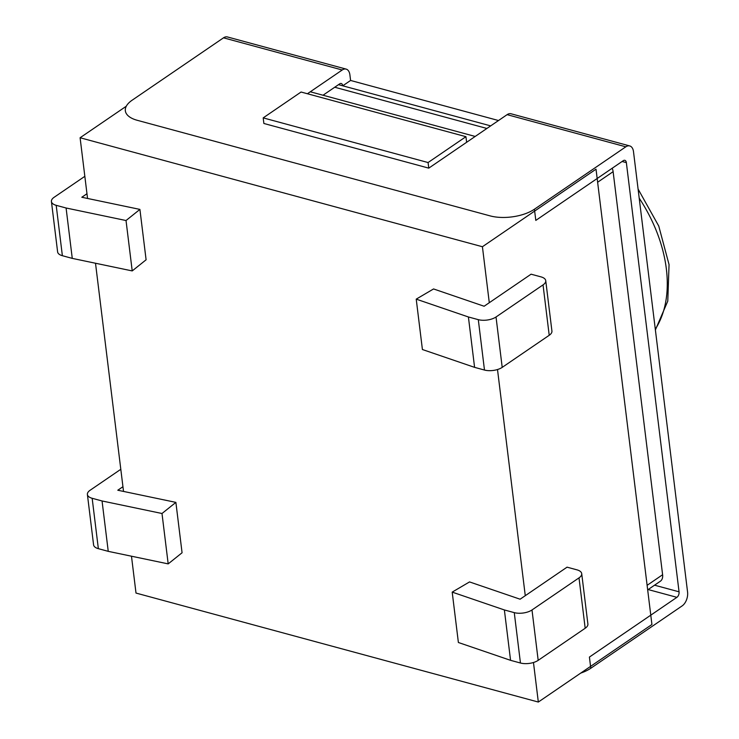 <?xml version="1.0" encoding="UTF-8"?>
<svg xmlns="http://www.w3.org/2000/svg" width="739" height="739" viewBox="0 0 739 739"><rect width="100%" height="100%" fill="white"/><g stroke="black" fill="none" stroke-linecap="round" stroke-linejoin="round"><path stroke-width="1.11" d="M123.524 491.426L95.507 263.241M87.553 198.458L80.098 137.75L482.419 246.734L489.292 302.713L484.128 306.242L433.562 288.949L416.223 299.138L468.406 316.976L474.586 367.357L484.479 370.045L478.299 319.654L468.406 316.976M497.504 369.528L525.272 595.689L520.108 599.209L469.533 581.926L452.194 592.115L504.377 609.952L514.27 612.631A12.692 5.82 -7 0 0 531.997 609.961L579.006 577.87A12.692 5.82 -7 0 0 581.713 573.64A12.692 5.82 -7 0 0 576.947 569.843L567.053 567.164L525.272 595.689M533.475 662.504L538.325 702.05L136.004 593.066L131.477 556.208M122.951 486.705L117.787 490.225L175.882 502.381L161.998 513.503L102.056 500.968L92.163 498.289L98.352 548.671A12.692 5.82 173 0 1 93.585 544.874L87.396 494.483A12.692 5.82 -7 0 0 92.163 498.289M98.352 548.671L108.245 551.349L168.187 563.885L182.071 552.763L175.882 502.381M581.713 573.64L587.893 624.021A12.692 5.82 173 0 1 585.186 628.252L538.186 660.343A12.692 5.82 173 0 1 520.45 663.012L514.27 612.631M520.45 663.012L510.566 660.333L458.383 642.496L452.194 592.115M120.808 469.293L90.103 490.262A12.692 5.82 -7 0 0 87.396 494.483M510.566 660.333L504.377 609.952M72.265 258.382L66.085 208.001L56.192 205.322L62.372 255.703L72.265 258.382L132.216 270.917L146.1 259.795L139.911 209.405L81.807 197.258L86.971 193.738M108.245 551.349L102.056 500.968M549.216 335.284L543.036 284.894A12.692 5.82 -7 0 0 545.742 280.672L551.922 331.054A12.692 5.82 173 0 1 549.216 335.284L502.206 367.375A12.692 5.82 173 0 1 484.479 370.045M478.299 319.654A12.692 5.82 -7 0 0 496.026 316.985L543.036 284.894M545.742 280.672A12.692 5.82 -7 0 0 540.976 276.866L531.082 274.187L489.292 302.713M84.837 176.325L54.132 197.285A12.692 5.82 -7 0 0 51.425 201.516A12.692 5.82 -7 0 0 56.192 205.322M66.085 208.001L126.027 220.527L139.911 209.405M482.419 246.734L596.022 169.176L651.927 624.492L538.325 702.05M416.223 299.138L422.412 349.519L474.586 367.357M62.372 255.703A12.692 5.82 173 0 1 57.614 251.897L51.425 201.516M80.098 137.75L126.286 106.222M310.297 91.784L475.186 136.447M301.059 92.024L263.195 117.88L428.075 162.543L465.939 136.687L301.059 92.024M307.415 93.751L342.222 69.993L223.511 37.828L132.105 100.227A31.74 14.558 -7 0 0 125.334 110.795A31.74 14.558 -7 0 0 137.251 120.3L490.105 215.88A31.74 14.558 -7 0 0 534.426 209.211L625.831 146.812L507.111 114.656L428.768 168.141L263.878 123.478L263.195 117.88M466.632 142.285L465.939 136.687M428.768 168.141L428.075 162.543M126.027 220.527L132.216 270.917M168.187 563.885L161.998 513.503M612.188 168.252A10.577 7.03 55.7 0 1 613.121 171.67L662.606 574.739A10.577 7.03 55.7 0 1 660.333 581.242L647.678 589.879M334.73 87.239L486.89 128.457M625.831 146.812A10.577 6.245 -74.8 0 1 629.739 145.934A10.577 6.245 -74.8 0 1 633.499 151.68L687.575 592.068A10.577 6.245 -74.8 0 1 682.189 605.86L590.784 668.259A31.74 14.558 173 0 1 580.734 673.1M590.784 668.259L589.417 657.063L676.896 597.334A4.231 2.494 105.2 0 0 679.058 591.819L626.358 162.626A4.231 2.494 105.2 0 0 624.852 160.326A4.231 2.494 105.2 0 0 623.282 160.677L535.803 220.407L534.426 209.211M342.222 69.993A10.577 6.245 -74.8 0 1 346.138 69.106A10.577 6.245 -74.8 0 1 349.898 74.861L350.591 80.459L342.748 85.807A4.231 2.494 -74.8 0 0 341.252 83.507A4.231 2.494 -74.8 0 0 339.681 83.858L323.026 95.229M507.111 114.656A10.577 6.245 -74.8 0 1 511.019 113.769L629.739 145.934M490.668 125.879L338.508 84.662M498.502 120.531L350.591 80.459M223.511 37.828A10.577 6.245 -74.8 0 1 227.418 36.95L346.138 69.106M538.186 660.343L531.997 609.961M502.206 367.375L496.026 316.985M585.186 628.252L579.006 577.87M597.629 182.247L613.121 171.67M647.124 585.316L662.606 574.739M639.217 198.181A124.826 82.953 55.7 0 1 666.347 268.857A124.826 82.953 55.7 0 1 655.299 329.197M626.358 162.626L622.118 161.481M679.058 591.819L654.551 585.186M676.896 597.334L648.158 589.556M638.099 189.082L658.763 226.069L669.054 264.636L667.779 301.115L655.391 329.917"/></g></svg>

